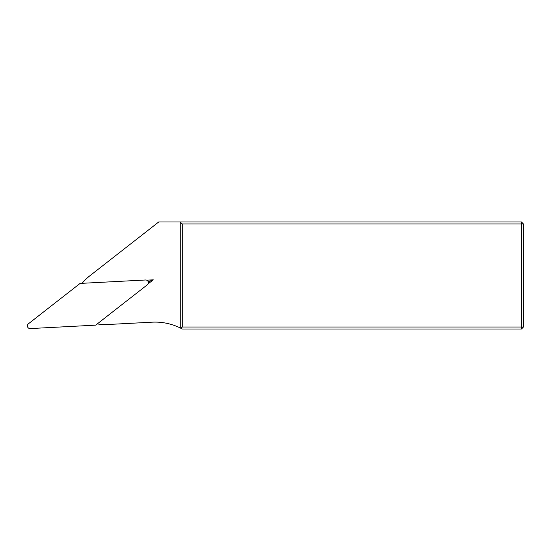 <?xml version="1.0" encoding="UTF-8"?>
<svg xmlns="http://www.w3.org/2000/svg" width="551" height="551" viewBox="0 0 551 551"><rect width="100%" height="100%" fill="white"/><g stroke="black" fill="none" stroke-linecap="round" stroke-linejoin="round"><path stroke-width="0.83" d="M97.251 323.912A53.516 53.516 0 0 0 108.292 324.484L152.124 322.183A56.863 56.863 0 0 1 180.267 327.976L180.267 221.984L158.722 221.984L90.033 275.645A53.516 53.516 0 0 0 82.071 283.317M146.697 280.177L153.274 279.832L148.088 283.882M182.278 327.012L180.962 328.327L182.278 329.016L521.446 329.016L521.446 223.988L182.278 223.988L182.278 327.012L523.45 327.012L521.446 329.016M182.278 223.988L180.267 221.984L521.446 221.984L521.446 223.988L523.45 223.988L523.45 327.012M521.446 221.984L523.45 223.988M180.267 327.976L180.962 328.327M153.274 279.832L148.212 281.726M145.567 279.991L80.081 283.421L28.411 323.795A2.679 2.679 0 0 0 30.195 328.575L95.681 325.145L147.351 284.771A2.679 2.679 0 0 0 145.567 279.991"/></g></svg>
